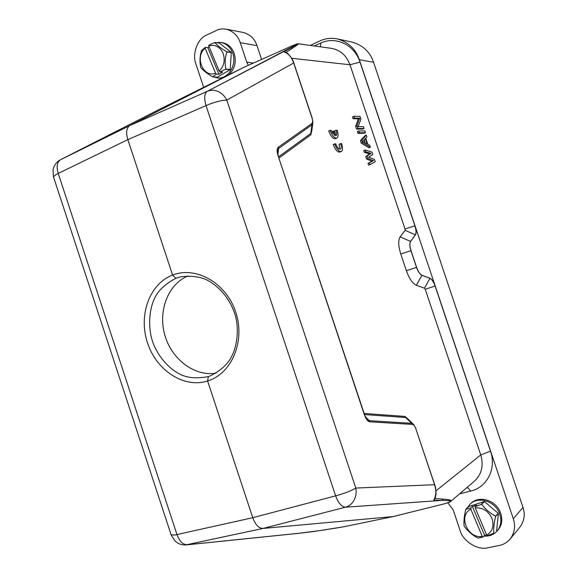 <?xml version="1.0" encoding="UTF-8"?>
<svg xmlns="http://www.w3.org/2000/svg" width="577" height="577" viewBox="0 0 577 577"><rect width="100%" height="100%" fill="white"/><g stroke="black" fill="none" stroke-linecap="round" stroke-linejoin="round"><path stroke-width="0.87" d="M334.61 143.832C336.737 149.234 338.966 151.787 341.317 151.499C342.803 150.431 342.918 147.799 341.656 143.601L340.61 143.637C341.49 146.572 341.418 148.412 340.372 149.162C338.728 149.364 337.163 147.575 335.677 143.803L333.189 144.423C335.309 149.818 337.545 152.371 339.896 152.076L341.202 151.542M340.61 143.637L339.197 144.221L339.507 149.169M331.176 130.344L330.102 130.352C332.258 135.811 334.516 138.386 336.881 138.083C338.346 137.023 338.454 134.427 337.199 130.287L336.146 130.294C336.997 133.078 336.954 134.881 336.023 135.703L334.487 131.102L333.391 131.116L334.934 135.725L331.176 130.344M333.391 131.116L331.977 131.707L332.446 133.114M336.146 130.294L334.732 130.885L335.324 133.604M330.102 130.352L328.681 130.95C330.83 136.403 333.095 138.978 335.468 138.675L336.759 138.141M434.921 498.535L434.005 500.252L433.933 499.675C436.248 495.535 436.45 490.544 434.531 484.716L355.785 488.055C356.593 492.376 356.031 496.415 354.09 500.165C352.035 503.815 349.179 506.159 345.515 507.197C341.714 506.952 338.418 503.166 335.619 495.838L252.755 517.706C255.387 524.767 258.792 528.352 262.975 528.445L345.515 507.197L442.047 500.374C446.483 500.713 457.092 500.007 444.131 503.872L444.218 503.851M60.015 160.002L60.448 159.764C57 162.267 56.265 166.811 58.227 173.417L127.856 139.634C125.836 132.739 126.413 128.101 129.573 125.714L60.715 159.613L158.92 109.616L243.653 67.415L129.825 125.577L207.518 91.231C210.958 89.839 214.543 89.954 218.25 91.563C221.994 93.344 224.835 96.2 226.775 100.117L293.643 63.03C291.702 57.296 288.637 53.668 284.461 52.132L285.132 52.197M496.566 531.605L497.497 530.645C502.048 525.488 502.978 519.307 500.266 512.102C495.665 500.187 479.285 495.239 471.229 503.108L470.241 503.988C478.311 496.105 494.727 501.074 499.343 513.018C502.055 520.245 501.132 526.44 496.566 531.605C493.184 534.929 488.986 536.43 483.959 536.098M482.971 537.093L477.821 538.06C472.253 535.009 467.702 531.064 464.168 526.217L464.067 525.979C463.656 521.327 464.233 515.788 465.776 509.368L470.767 508.041L470.846 509.246C457.741 515.492 467.543 538.889 482.278 536.473L482.971 537.093L484.601 535.456L486.562 534.857M491.835 518.081C488.207 510.89 482.661 507.479 475.21 507.854L475.131 506.642L481.636 504.298C485.329 509.152 489.952 513.112 495.506 516.163L495.607 516.401C494.071 522.978 493.472 528.575 493.797 533.191L487.37 535.752L486.678 535.131C492.686 531.294 494.402 525.611 491.835 518.081M216.079 42.662L220.508 42.431C225.823 43.282 229.747 46.506 232.279 52.103C237.609 63.737 228.687 79.294 217.659 77.967L222.477 77.873M228.968 74.664C235.127 68.519 236.721 61.047 233.75 52.269C231.226 46.679 227.309 43.463 222.001 42.619L220.508 42.431M217.659 77.967L213.411 76.929M216.389 74.087L212.603 76.871C207.136 73.618 203.198 70.517 200.789 67.559L200.695 67.343C199.505 61.551 199.815 55.926 201.625 50.459L205.275 47.357L205.145 48.151C194.348 56.784 203.284 78.321 215.56 73.2L216.389 74.087L218.928 74.282L222.563 72.147L220.032 71.945L219.21 71.058C224.121 66.124 225.391 60.145 223.003 53.113C219.743 46.607 214.997 44.227 208.766 45.965L208.888 45.165L214.767 42.503C217.298 45.439 221.294 48.533 226.754 51.793L226.848 52.017C225.052 57.613 224.713 63.304 225.845 69.081L220.032 71.945M310.26 45.432L319.932 40.931C325.096 38.435 330.845 37.75 337.17 38.875C348.299 42.02 355.684 48.958 359.312 59.683L513.299 518.781C515.723 526.008 514.67 532.773 510.126 539.069C507.039 542.539 503.447 544.666 499.35 545.438L488.084 547.739C477.958 550.754 462.74 541.168 459.999 530.234L453.219 509.938L447.839 502.827M459.602 493.84L470.875 491.005C487.132 487.349 496.653 468.416 490.493 451.156L435.094 285.99C433.594 281.879 431.877 279.318 429.93 278.309L430.038 278.273C431.993 279.232 433.716 281.792 435.209 285.954L425.242 289.293L480.764 454.943C483.822 465.596 481.701 474.344 474.395 481.204L450.637 501.485C452.231 500.382 449.772 499.581 443.251 499.091L442.047 500.374L434.005 500.252M203.623 87.177L195.949 64.061C191.889 54.332 197.493 38.623 206.371 35.197L218.358 29.535L222.066 28.879L225.968 29.124C233.086 31.028 237.854 35.543 240.256 42.676L246.74 62.121L253.339 63.102M331.321 48.345C340.235 49.925 346.452 55.399 349.979 64.768L405.018 228.975L415.036 225.802C416.342 230.007 416.486 233 415.462 234.796L415.353 234.832C416.342 233.007 416.197 230.007 414.921 225.845L360.005 62.114C354.588 44.883 335.864 35.947 320.899 42.994L314.162 45.965M248.341 65.324L246.74 62.121M216.072 373.124C194.644 376.767 171.737 359.457 164.871 335.237C157.781 311.09 167.943 284.237 188.03 275.907M225.968 29.124L243.018 32.427C249.992 34.288 254.659 38.695 257.003 45.641L261.597 59.424M337.502 38.947L351.948 42.063C362.839 45.136 370.052 51.894 373.579 62.323L522.986 507.421C525.344 514.439 524.305 521.031 519.863 527.183L510.27 538.889M415.462 234.796L410.629 241.438C409.562 243.285 409.699 246.365 411.04 250.685L416.623 267.346C418.166 271.616 419.941 274.241 421.953 275.229L430.038 278.273M405.076 230.295L415.353 234.832L410.514 241.474C409.49 243.357 409.627 246.437 410.925 250.721L416.515 267.389C418.058 271.608 419.84 274.234 421.845 275.265L429.93 278.309L424.477 288.168L416.327 285.269C412.562 283.495 409.237 278.641 406.367 270.714L400.77 254.003C398.296 245.968 398.08 240.256 400.106 236.866L405.076 230.295L405.018 228.975M425.242 289.293L424.477 288.168M434.899 498.578L443.251 499.091M331.321 48.324L298.071 43.758C298.908 43.78 297.061 45.244 292.553 48.143L285.99 52.442M358.101 126.695L363.467 126.68L364.073 128.498L357.92 128.534L356.997 125.779L359.716 118.213L354.437 118.141L353.824 116.309L360.026 116.41L360.935 119.129L358.101 126.695M364.073 128.498L362.717 129.06L356.55 129.104L355.627 126.356L358.36 118.783L353.074 118.718L352.453 116.886L353.824 116.309M353.074 118.718L354.437 118.141M358.36 118.783L359.716 118.213M355.627 126.356L356.997 125.779M356.55 129.104L357.92 128.534M365.493 132.724L364.13 133.287L357.978 133.381L357.365 131.549L358.735 130.979L364.888 130.914L365.493 132.724L359.348 132.811L358.735 130.979M357.978 133.381L359.348 132.811M362.63 142.598L361.808 140.153L360.437 140.716L364.945 135.703L366.301 135.148L366.907 136.958L365.768 138.206L367.794 144.272L369.749 145.426L370.355 147.236L362.63 142.598L361.26 143.161L360.437 140.716M370.355 147.236L368.991 147.791L361.26 143.161M361.808 140.153L366.301 135.148M368.717 157.211L374.408 159.339L375.216 161.755L370.008 164.633L369.395 162.793L373.413 160.644L367.96 158.509L367.138 156.064L370.975 153.359L365.703 151.78L365.09 149.941L371.977 152.076L372.785 154.499L368.717 157.211M370.008 164.633L368.631 165.173L368.018 163.341L372.042 161.185L366.583 159.057L365.76 156.612L369.605 153.908L364.325 152.328L363.712 150.496L365.09 149.941M364.325 152.328L365.703 151.78M369.605 153.908L370.975 153.359M365.76 156.612L367.138 156.064M366.583 159.057L367.96 158.509M372.042 161.185L373.413 160.644M368.018 163.341L369.395 162.793M407.687 418.751L405.645 417.51L404.939 416.421L408.509 419.529M278.641 156.793L310.787 133.46L310.873 134.766L279.03 157.968M311.883 130.085L310.873 134.766M312.128 118.162L312.929 122.194L311.926 124.848L310.787 133.46L311.731 131.159M450.637 501.485C450.471 501.954 448.315 502.747 444.16 503.865L393.348 516.516M299.037 533.271L290.108 534.215M292.553 48.143L290.866 47.848L284.216 51.771L285.839 52.377M367.181 143.983L362.745 141.358L365.349 138.523L367.181 143.983M364.534 414.574L405.645 417.51L411.625 423.302L413.925 424.802M365.328 416.666L369.273 420.655L366.669 418.967L364.383 414.769C366.006 419.342 367.888 421.7 370.037 421.837L412.346 424.398C413.687 424.557 414.877 426.078 415.909 428.978L434.517 484.485M278.251 155.92L277.443 151.484L278.59 148.498L278.475 147.092C276.772 148.52 276.643 151.412 278.085 155.761L364.383 414.769M393.276 516.538L344.188 526.7L393.254 516.545L262.975 528.445L185.664 544.955M434.596 499.083L433.933 499.675M284.216 51.771L284.461 52.132M364.21 139.757L365.241 142.836M434.596 499.091C434.928 499.321 435.411 497.641 436.046 494.035C435.967 489.512 435.498 486.346 434.64 484.536L415.909 428.978M370.03 421.837L369.287 420.669L411.625 423.302L412.346 424.398M364.549 414.625L278.085 155.761M277.912 154.521L278.583 148.505L311.926 124.848L311.84 123.536L278.475 147.099M312.186 118.047L312.006 117.975C312.9 120.86 312.842 122.706 311.84 123.536M243.653 67.415L291.205 46.239C303.567 40.967 294.414 45.742 290.837 47.862L207.345 91.303C204.352 93.424 203.912 98.184 206.018 105.598L209.321 104.213C216.591 101.516 222.405 100.153 226.775 100.117L355.785 488.055C352.136 490.342 346.568 492.621 339.103 494.893L335.619 495.838L206.018 105.598L127.856 139.634L172.595 275.056C196 265.831 226.292 282.903 235.712 312.099C245.55 341.173 231.759 373.68 207.597 381L252.755 517.706L176.973 534.554C179.447 541.356 182.923 544.753 187.402 544.746L299.218 533.249C310.873 532.023 325.861 529.837 344.173 526.7L344.245 526.686M207.597 381C184.041 388.573 156.439 370.535 147.481 342.846C138.242 315.258 149.486 283.769 172.595 275.056L175.819 278.251M205.145 48.151L215.56 73.2M208.766 45.965L219.21 71.058M205.275 47.357L207.85 47.653L218.928 74.282M207.85 47.653L209.141 46.874M212.805 76.885L217.32 77.203L230.18 69.666L225.722 69.29M230.18 69.666L231.305 52.507L226.848 52.017M225.845 69.081L230.295 69.456M226.754 51.793L231.218 52.291L219.289 43.059L214.767 42.503M208.499 47.256L209.054 46.665M470.846 509.246L482.278 536.473M475.21 507.854L486.678 535.131M470.767 508.041L472.44 506.519L484.601 535.456M472.44 506.519L476.79 505.127L475.131 506.642M496.617 530.306L498.42 513.624L495.607 516.401M495.506 516.163L498.319 513.386L484.536 501.615L481.636 504.298M481.391 504.24L484.291 501.564L468.913 506.491L465.92 509.188M466.973 508.243L470.241 503.988M208.34 376.601L209.855 376.081C220.832 370.607 228.175 363.899 231.882 355.959C237.342 345.594 239.195 327.945 234.998 314.371C230.086 299.744 221.417 288.651 208.989 281.107C202.094 276.989 192.833 275.525 181.214 276.715L175.855 278.287C164.712 284.158 157.463 291.219 154.102 299.456C149.061 310.231 148.015 327.823 152.487 341.216C156.785 354.646 168.073 367.982 178.502 373.406C186.046 377.848 195.992 378.916 208.34 376.601L207.605 380.95M53.596 177.24L53.459 176.836L55.955 174.586L58.227 173.417L176.973 534.554L174.47 535.081L171.117 534.792M522.986 507.421L513.299 518.781M373.579 62.323L359.312 59.683M257.003 45.641L240.256 42.676M435.988 490.832L480.764 454.943L490.493 451.156M467.262 487.313L470.875 491.005M416.623 267.346L406.367 270.714M416.327 285.269L421.953 275.229M411.04 250.685L400.77 254.003M410.629 241.438L400.106 236.866M320.322 46.809L320.899 42.994M291.681 58.255L349.979 64.768L360.005 62.114M364.152 413.449L404.939 416.421M293.787 63.275L312.006 117.975M60.419 159.779C56.344 162.065 53.863 165.505 52.99 170.1L53.459 176.836L171.218 535.088L174.968 540.974C178.38 544.089 182.382 545.373 186.984 544.825L297.169 533.487M444.16 503.865L393.29 516.538M344.188 526.7L319.427 530.645L297.177 533.487M298.071 43.758L207.518 91.231L129.76 125.606M416.031 428.841L413.81 424.665M413.096 423.972L407.737 418.787M311.746 131.13L312.792 123.312M293.844 63.145L312.193 118.054M293.837 63.109C293.13 60.044 291.003 56.762 287.454 53.272L285.153 52.154M129.565 125.714L60.448 159.764M217.233 77.203L212.725 76.878"/></g></svg>
